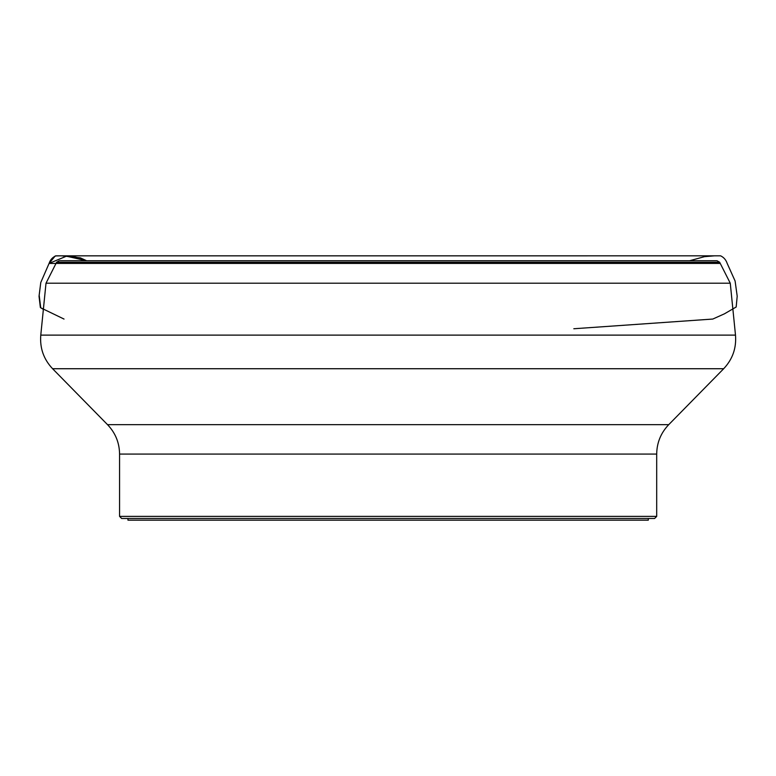 <?xml version="1.0" encoding="UTF-8"?>
<svg xmlns="http://www.w3.org/2000/svg" width="776" height="776" viewBox="0 0 776 776"><rect width="100%" height="100%" fill="white"/><g stroke="black" fill="none" stroke-linecap="round" stroke-linejoin="round"><path stroke-width="1.16" d="M654.595 518.494L121.677 518.494L119.572 516.389L119.572 454.076L656.69 454.076L656.69 516.389L654.595 518.494M719.662 262.259L56.599 262.259L59.267 260.736L717.005 260.736L719.662 262.259L730.264 283.211L735.493 335.116L40.779 335.116L46.007 283.211L730.264 283.211M56.599 262.259L46.007 283.211M119.572 454.076C119.417 442.698 115.401 432.901 107.544 424.676L52.593 368.726C43.669 359.278 39.731 348.075 40.779 335.116M127.962 518.494L127.962 520.172L648.299 520.172L648.299 518.494M64.03 319.062L40.721 307.8L39.169 295.161L40.779 282.503L49.082 263.423C50.324 259.688 52.632 257.166 55.988 255.838L61.614 255.847C70.451 255.595 78.793 257.225 86.631 260.736L66.445 256.196L49.082 263.423L56.008 263.423M119.572 516.389L656.69 516.389M52.593 368.726L723.678 368.726C732.592 359.278 736.531 348.075 735.493 335.116M107.544 424.676L668.718 424.676L723.678 368.726M720.254 263.423L49.082 263.423L55.251 255.935L60.984 255.828L720.273 255.828L58.258 255.838L719.585 255.838L58.268 255.838L718.789 255.838L61.74 255.847L714.376 255.838L704.443 256.672L689.641 260.736M668.718 424.676C660.861 432.901 656.855 442.698 656.69 454.076M573.813 328.752L712.795 319.052L724.435 313.824L736.172 307.005L737.2 296.199L735.095 280.999L727.19 263.423C725.977 259.873 723.795 257.341 720.632 255.838L55.988 255.838M40.779 282.503L39.042 296.306L40.362 307.471L43.359 309.42M61.614 255.847L714.648 255.838L61.876 255.847L80.345 257.845L86.611 260.736"/></g></svg>
